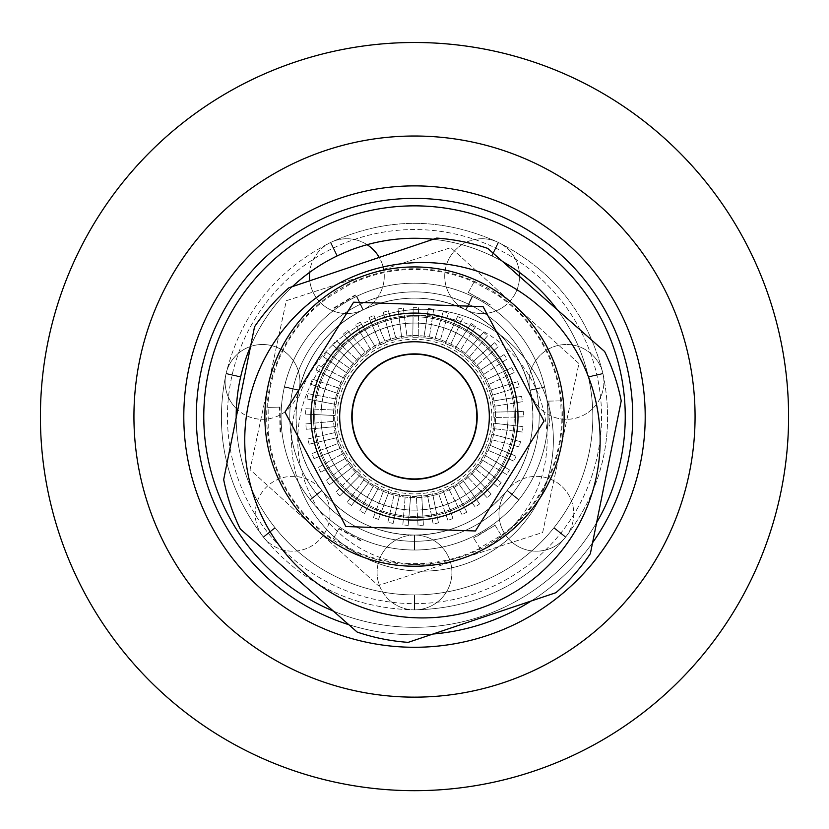 <?xml version="1.0" encoding="UTF-8"?>
<svg xmlns="http://www.w3.org/2000/svg" width="829" height="829" viewBox="0 0 829 829"><rect width="100%" height="100%" fill="white"/><g stroke="black" fill="none" stroke-linecap="round" stroke-linejoin="round"><path stroke-width="0.62" stroke-dasharray="4.14 3.11" d="M414.5 198.369A218.224 218.224 0 0 0 196.276 416.593A218.224 218.224 0 0 0 414.5 634.807A218.224 218.224 0 0 0 632.724 416.593A218.224 218.224 0 0 0 414.5 198.369A218.224 218.224 0 0 0 225.509 525.7A218.224 218.224 0 0 0 603.491 525.7A218.224 218.224 0 0 0 414.5 198.369A218.224 218.224 0 0 1 632.724 416.593A218.224 218.224 0 0 1 414.5 634.807A218.224 218.224 0 0 1 196.276 416.593A218.224 218.224 0 0 1 414.5 198.369A218.224 218.224 0 0 0 225.509 525.7A218.224 218.224 0 0 0 603.491 525.7A218.224 218.224 0 0 0 414.5 198.369A218.224 218.224 0 0 0 196.276 416.593A218.224 218.224 0 0 0 414.5 634.807A218.224 218.224 0 0 0 632.724 416.593A218.224 218.224 0 0 0 414.5 198.369A218.224 218.224 0 0 1 632.724 416.593A218.224 218.224 0 0 1 414.5 634.807A218.224 218.224 0 0 1 196.276 416.593A218.224 218.224 0 0 1 414.5 198.369A218.224 218.224 0 0 1 632.724 416.593A218.224 218.224 0 0 1 414.5 634.807A218.224 218.224 0 0 1 196.276 416.593A218.224 218.224 0 0 1 414.5 198.369A218.224 218.224 0 0 1 632.724 416.593A218.224 218.224 0 0 1 414.5 634.807A218.224 218.224 0 0 1 196.276 416.593A218.224 218.224 0 0 1 414.5 198.369M414.5 647.283A230.69 230.69 0 0 1 214.711 301.238A230.69 230.69 0 0 1 614.289 301.238A230.69 230.69 0 0 1 414.5 647.283M414.5 136.018A280.575 280.575 0 0 0 171.52 556.87A280.575 280.575 0 0 0 657.48 556.87A280.575 280.575 0 0 0 414.5 136.018M414.5 42.497A374.097 374.097 0 0 0 90.527 603.636A374.097 374.097 0 0 0 738.473 603.636A374.097 374.097 0 0 0 414.5 42.497M414.5 229.54A187.043 187.043 0 0 0 252.513 510.115A187.043 187.043 0 0 0 576.487 510.115A187.043 187.043 0 0 0 414.5 229.54A187.043 187.043 0 0 0 252.513 510.115A187.043 187.043 0 0 0 576.487 510.115A187.043 187.043 0 0 0 414.5 229.54M320.978 416.593A93.522 93.522 0 0 1 461.266 335.6A93.522 93.522 0 0 1 461.266 497.587A93.522 93.522 0 0 1 320.978 416.593A93.522 93.522 0 0 0 461.266 497.587A93.522 93.522 0 0 0 461.266 335.6A93.522 93.522 0 0 0 320.978 416.593A93.522 93.522 0 0 0 414.5 510.115A93.522 93.522 0 0 0 508.022 416.593A93.522 93.522 0 0 0 414.5 323.061A93.522 93.522 0 0 0 320.978 416.593A93.522 93.522 0 0 1 414.5 323.061A93.522 93.522 0 0 1 508.022 416.593A93.522 93.522 0 0 1 414.5 510.115A93.522 93.522 0 0 1 320.978 416.593A93.522 93.522 0 0 1 414.5 323.061A93.522 93.522 0 0 1 508.022 416.593A93.522 93.522 0 0 1 414.5 510.115A93.522 93.522 0 0 1 320.978 416.593A93.522 93.522 0 0 1 414.5 323.061A93.522 93.522 0 0 0 320.978 416.593A93.522 93.522 0 0 0 414.5 510.115A93.522 93.522 0 0 0 508.022 416.593A93.522 93.522 0 0 0 414.5 323.061A93.522 93.522 0 0 1 508.022 416.593A93.522 93.522 0 0 1 414.5 510.115A93.522 93.522 0 0 1 320.978 416.593M314.74 416.593A99.76 99.76 0 0 0 464.375 502.985A99.76 99.76 0 0 0 464.375 330.191A99.76 99.76 0 0 0 314.74 416.593A99.76 99.76 0 0 1 464.375 330.191A99.76 99.76 0 0 1 464.375 502.985A99.76 99.76 0 0 1 314.74 416.593M296.036 416.593A118.464 118.464 0 0 1 473.732 313.994A118.464 118.464 0 0 1 473.732 519.182A118.464 118.464 0 0 1 296.036 416.593A118.464 118.464 0 0 0 473.732 519.182A118.464 118.464 0 0 0 473.732 313.994A118.464 118.464 0 0 0 296.036 416.593M289.798 416.593A124.702 124.702 0 0 0 476.851 524.581A124.702 124.702 0 0 0 476.851 308.595A124.702 124.702 0 0 0 289.798 416.593A124.702 124.702 0 0 1 476.851 308.595A124.702 124.702 0 0 1 476.851 524.581A124.702 124.702 0 0 1 289.798 416.593M384.697 327.942A93.522 93.522 0 0 0 352.626 486.727A93.522 93.522 0 0 0 506.177 435.101A93.522 93.522 0 0 0 384.697 327.942A93.522 93.522 0 0 1 506.177 435.101A93.522 93.522 0 0 1 352.626 486.727A93.522 93.522 0 0 1 384.697 327.942M380.718 316.118A130.93 130.93 0 0 1 546.56 398.5A130.93 130.93 0 0 1 464.167 564.331A130.93 130.93 0 0 1 298.336 481.95A130.93 130.93 0 0 1 380.718 316.118M298.336 481.95A130.93 130.93 0 0 0 520.633 526.85A130.93 130.93 0 0 0 448.365 311.891A130.93 130.93 0 0 0 298.336 481.95M621.222 400.863A202.639 202.639 0 0 0 604.631 351.517M555.927 592.694A202.639 202.639 0 0 0 590.362 553.648M357.154 632.061A202.639 202.639 0 0 0 408.179 642.361M223.675 479.597A202.639 202.639 0 0 0 240.265 528.943M304.253 479.97A124.702 124.702 0 0 0 515.959 522.726A124.702 124.702 0 0 0 447.132 317.994A124.702 124.702 0 0 0 304.253 479.97A124.702 124.702 0 0 0 515.959 522.726A124.702 124.702 0 0 0 447.132 317.994A124.702 124.702 0 0 0 304.253 479.97M578.943 363.548L450.779 247.653L286.337 300.699L250.057 469.639L378.221 585.523L542.663 532.477L578.943 363.548L450.779 247.653L286.337 300.699L250.057 469.639L378.221 585.523L542.663 532.477L578.943 363.548M445.546 272.036A147.852 147.852 0 0 1 524.166 515.752A147.852 147.852 0 0 1 273.788 461.981A147.852 147.852 0 0 1 445.546 272.036M341.351 400.884A74.817 74.817 0 0 0 437.474 487.794A74.817 74.817 0 0 0 464.686 361.092A74.817 74.817 0 0 0 341.351 400.884M323.061 396.946A93.522 93.522 0 0 1 477.224 347.216A93.522 93.522 0 0 1 443.214 505.597A93.522 93.522 0 0 1 323.061 396.946A93.522 93.522 0 0 1 477.224 347.216A93.522 93.522 0 0 1 443.214 505.597A93.522 93.522 0 0 1 323.061 396.946M414.5 283.166A133.428 133.428 0 0 1 530.052 483.307A133.428 133.428 0 0 1 298.948 483.307A133.428 133.428 0 0 1 414.5 283.166A133.428 133.428 0 0 0 298.948 483.307A133.428 133.428 0 0 0 530.052 483.307A133.428 133.428 0 0 0 414.5 283.166A133.428 133.428 0 0 1 472.209 296.285L472.209 296.285C463.67 314.067 463.67 314.067 472.209 296.285C463.67 314.067 463.67 314.067 472.209 296.285L472.571 296.461C464.002 314.222 464.002 314.222 472.571 296.461C464.002 314.222 464.002 314.222 472.571 296.461A133.428 133.428 0 0 1 544.539 386.708L544.539 386.708C525.317 391.112 525.317 391.112 544.539 386.708C525.317 391.112 525.317 391.112 544.539 386.708L544.622 387.091C525.399 391.464 525.399 391.464 544.622 387.091C525.399 391.464 525.399 391.464 544.622 387.091A133.428 133.428 0 0 1 518.944 499.628L518.944 499.628C503.514 487.338 503.514 487.338 518.944 499.628C503.514 487.338 503.514 487.338 518.944 499.628L518.695 499.939C503.286 487.628 503.286 487.628 518.695 499.939C503.286 487.628 503.286 487.628 518.695 499.939A133.428 133.428 0 0 1 414.697 550.021L414.303 550.021A133.428 133.428 0 0 1 310.305 499.939L310.305 499.939C325.714 487.628 325.714 487.628 310.305 499.939C325.714 487.628 325.714 487.628 310.305 499.939L310.056 499.628C325.486 487.338 325.486 487.338 310.056 499.628C325.486 487.338 325.486 487.338 310.056 499.628A133.428 133.428 0 0 1 284.378 387.091L284.378 387.091C303.601 391.464 303.601 391.464 284.378 387.091C303.601 391.464 303.601 391.464 284.378 387.091L284.461 386.708C303.683 391.112 303.683 391.112 284.461 386.708C303.683 391.112 303.683 391.112 284.461 386.708A133.428 133.428 0 0 1 356.429 296.461L356.429 296.461C364.998 314.222 364.998 314.222 356.429 296.461C364.998 314.222 364.998 314.222 356.429 296.461L356.791 296.285C365.33 314.067 365.33 314.067 356.791 296.285C365.33 314.067 365.33 314.067 356.791 296.285A133.428 133.428 0 0 1 472.209 296.285C463.67 314.067 463.67 314.067 472.209 296.285C463.67 314.067 463.67 314.067 472.209 296.285A133.428 133.428 0 0 0 298.948 483.307A133.428 133.428 0 0 0 530.052 483.307A133.428 133.428 0 0 0 414.5 283.166A133.428 133.428 0 0 1 530.052 483.307A133.428 133.428 0 0 1 298.948 483.307A133.428 133.428 0 0 1 414.5 283.166A133.428 133.428 0 0 0 356.791 296.285A133.428 133.428 0 0 1 414.5 283.166A133.428 133.428 0 0 0 356.791 296.285L356.429 296.461C364.998 314.222 364.998 314.222 356.429 296.461C364.998 314.222 364.998 314.222 356.429 296.461A133.428 133.428 0 0 0 284.461 386.708A133.428 133.428 0 0 1 356.429 296.461A133.428 133.428 0 0 0 284.461 386.708L284.378 387.091C303.601 391.464 303.601 391.464 284.378 387.091C303.601 391.464 303.601 391.464 284.378 387.091A133.428 133.428 0 0 0 310.056 499.628A133.428 133.428 0 0 1 284.378 387.091A133.428 133.428 0 0 0 310.056 499.628L310.305 499.939C325.714 487.628 325.714 487.628 310.305 499.939C325.714 487.628 325.714 487.628 310.305 499.939A133.428 133.428 0 0 0 414.303 550.021A133.428 133.428 0 0 1 310.305 499.939A133.428 133.428 0 0 0 414.303 550.021C414.313 530.291 414.313 530.291 414.303 550.021C414.313 530.291 414.313 530.291 414.303 550.021L414.697 550.021C414.687 530.291 414.687 530.291 414.697 550.021C414.687 530.291 414.687 530.291 414.697 550.021A133.428 133.428 0 0 0 518.695 499.939A133.428 133.428 0 0 1 414.697 550.021A133.428 133.428 0 0 0 518.695 499.939L518.944 499.628C503.514 487.338 503.514 487.338 518.944 499.628C503.514 487.338 503.514 487.338 518.944 499.628A133.428 133.428 0 0 0 544.622 387.091A133.428 133.428 0 0 1 518.944 499.628A133.428 133.428 0 0 0 544.622 387.091L544.539 386.708C525.317 391.112 525.317 391.112 544.539 386.708C525.317 391.112 525.317 391.112 544.539 386.708A133.428 133.428 0 0 0 472.571 296.461A133.428 133.428 0 0 1 544.539 386.708A133.428 133.428 0 0 0 472.571 296.461L472.209 296.285A133.428 133.428 0 0 0 414.5 283.166M414.5 238.265A178.318 178.318 0 0 1 568.932 505.752A178.318 178.318 0 0 1 260.068 505.752A178.318 178.318 0 0 1 414.5 238.265A178.318 178.318 0 0 0 260.068 505.752A178.318 178.318 0 0 0 568.932 505.752A178.318 178.318 0 0 0 414.5 238.265A178.318 178.318 0 0 1 491.659 255.829L491.659 255.829C500.208 238.058 500.208 238.058 491.659 255.829C500.208 238.058 500.208 238.058 491.659 255.829L492.074 256.026C500.643 238.265 500.643 238.265 492.074 256.026C500.643 238.265 500.643 238.265 492.074 256.026A178.318 178.318 0 0 1 588.3 376.687L588.3 376.687C607.522 372.283 607.522 372.283 588.3 376.687C607.522 372.283 607.522 372.283 588.3 376.687L588.403 377.133C607.626 372.76 607.626 372.76 588.403 377.133C607.626 372.76 607.626 372.76 588.403 377.133A178.318 178.318 0 0 1 554.062 527.586L554.062 527.586C569.492 539.876 569.492 539.876 554.062 527.586C569.492 539.876 569.492 539.876 554.062 527.586L553.772 527.949C569.181 540.259 569.181 540.259 553.772 527.949C569.181 540.259 569.181 540.259 553.772 527.949A178.318 178.318 0 0 1 414.728 594.911L414.728 594.911C414.749 614.631 414.749 614.631 414.728 594.911C414.749 614.631 414.749 614.631 414.728 594.911L414.272 594.911A178.318 178.318 0 0 1 275.228 527.949L275.228 527.949C259.819 540.259 259.819 540.259 275.228 527.949C259.819 540.259 259.819 540.259 275.228 527.949L274.938 527.586C259.508 539.876 259.508 539.876 274.938 527.586C259.508 539.876 259.508 539.876 274.938 527.586A178.318 178.318 0 0 1 240.597 377.133L240.597 377.133C221.374 372.76 221.374 372.76 240.597 377.133C221.374 372.76 221.374 372.76 240.597 377.133L240.7 376.687C221.478 372.283 221.478 372.283 240.7 376.687C221.478 372.283 221.478 372.283 240.7 376.687A178.318 178.318 0 0 1 336.926 256.026L336.926 256.026C328.357 238.265 328.357 238.265 336.926 256.026C328.357 238.265 328.357 238.265 336.926 256.026L337.341 255.829C328.792 238.058 328.792 238.058 337.341 255.829C328.792 238.058 328.792 238.058 337.341 255.829A178.318 178.318 0 0 1 491.659 255.829C500.208 238.058 500.208 238.058 491.659 255.829C500.208 238.058 500.208 238.058 491.659 255.829A178.318 178.318 0 0 0 260.068 505.752A178.318 178.318 0 0 0 568.932 505.752A178.318 178.318 0 0 0 337.341 255.829A178.318 178.318 0 0 1 414.5 238.265A178.318 178.318 0 0 0 337.341 255.829L336.926 256.026C328.357 238.265 328.357 238.265 336.926 256.026C328.357 238.265 328.357 238.265 336.926 256.026A178.318 178.318 0 0 0 240.7 376.687A178.318 178.318 0 0 1 336.926 256.026A178.318 178.318 0 0 0 240.7 376.687L240.597 377.133C221.374 372.76 221.374 372.76 240.597 377.133C221.374 372.76 221.374 372.76 240.597 377.133A178.318 178.318 0 0 0 274.938 527.586A178.318 178.318 0 0 1 240.597 377.133A178.318 178.318 0 0 0 274.938 527.586L275.228 527.949C259.819 540.259 259.819 540.259 275.228 527.949C259.819 540.259 259.819 540.259 275.228 527.949A178.318 178.318 0 0 0 414.272 594.911C414.251 614.631 414.251 614.631 414.272 594.911C414.251 614.631 414.251 614.631 414.272 594.911A178.318 178.318 0 0 1 275.228 527.949A178.318 178.318 0 0 0 414.272 594.911L414.728 594.911A178.318 178.318 0 0 0 553.772 527.949A178.318 178.318 0 0 1 414.728 594.911C414.749 614.631 414.749 614.631 414.728 594.911C414.749 614.631 414.749 614.631 414.728 594.911A178.318 178.318 0 0 0 553.772 527.949L554.062 527.586C569.492 539.876 569.492 539.876 554.062 527.586C569.492 539.876 569.492 539.876 554.062 527.586A178.318 178.318 0 0 0 588.403 377.133A178.318 178.318 0 0 1 554.062 527.586A178.318 178.318 0 0 0 588.403 377.133L588.3 376.687C607.522 372.283 607.522 372.283 588.3 376.687C607.522 372.283 607.522 372.283 588.3 376.687A178.318 178.318 0 0 0 492.074 256.026A178.318 178.318 0 0 1 588.3 376.687A178.318 178.318 0 0 0 492.074 256.026L491.659 255.829A178.318 178.318 0 0 0 414.5 238.265M362.2 356.895L343.465 333.994A108.941 108.941 0 0 1 347.652 330.574L366.377 353.486A79.366 79.366 0 0 0 362.2 356.895L343.465 333.994M453.245 485.846L466.81 512.146A108.941 108.941 0 0 1 462.012 514.622L448.448 488.322A79.366 79.366 0 0 0 453.245 485.846L466.81 512.146M443.235 490.571L452.997 518.498A108.941 108.941 0 0 1 447.909 520.28L438.137 492.353A79.366 79.366 0 0 0 443.235 490.571L452.997 518.498M432.655 493.846L438.437 522.861A108.941 108.941 0 0 1 433.152 523.918L427.36 494.903A79.366 79.366 0 0 0 432.655 493.846L438.437 522.861M421.723 495.618L423.422 525.161A108.941 108.941 0 0 1 418.034 525.472L416.334 495.929A79.366 79.366 0 0 0 421.723 495.618L423.422 525.161M410.656 495.856L408.22 525.348A108.941 108.941 0 0 1 402.842 524.902L405.277 495.41A79.366 79.366 0 0 0 410.656 495.856L408.22 525.348M399.661 494.55L393.143 523.41A108.941 108.941 0 0 1 387.879 522.229L394.397 493.359A79.366 79.366 0 0 0 399.661 494.55L393.143 523.41M388.956 491.732L378.49 519.4A108.941 108.941 0 0 1 373.444 517.493L383.91 489.815A79.366 79.366 0 0 0 388.956 491.732L378.49 519.4M378.749 487.442L364.532 513.389A108.941 108.941 0 0 1 359.796 510.799L374.014 484.851A79.366 79.366 0 0 0 378.749 487.442L364.532 513.389M369.237 481.773L351.548 505.493A108.941 108.941 0 0 1 347.216 502.26L364.905 478.551A79.366 79.366 0 0 0 369.237 481.773L351.548 505.493M360.605 474.841L339.786 495.866A108.941 108.941 0 0 1 335.952 492.063L356.771 471.048A79.366 79.366 0 0 0 360.605 474.841L339.786 495.866M353.019 466.779L329.476 484.696A108.941 108.941 0 0 1 326.212 480.395L349.755 462.478A79.366 79.366 0 0 0 353.019 466.779L329.476 484.696M346.636 457.732L320.823 472.198A108.941 108.941 0 0 1 318.191 467.494L343.994 453.017A79.366 79.366 0 0 0 346.636 457.732L320.823 472.198M341.569 447.888L313.994 458.624A108.941 108.941 0 0 1 312.036 453.587L339.61 442.852A79.366 79.366 0 0 0 341.569 447.888L313.994 458.624M337.921 437.432L309.124 444.23A108.941 108.941 0 0 1 307.891 438.976L336.688 432.178A79.366 79.366 0 0 0 337.921 437.432L309.124 444.23M335.766 426.572L306.305 429.287A108.941 108.941 0 0 1 305.808 423.92L335.268 421.194A79.366 79.366 0 0 0 335.766 426.572L306.305 429.287M335.144 415.516L305.59 414.106A108.941 108.941 0 0 1 305.849 408.718L335.403 410.127A79.366 79.366 0 0 0 335.144 415.516L305.59 414.106M336.066 404.479L306.999 398.977A108.941 108.941 0 0 1 308.005 393.671L337.071 399.184A79.366 79.366 0 0 0 336.066 404.479L306.999 398.977M338.512 393.682L310.492 384.19A108.941 108.941 0 0 1 312.222 379.071L340.253 388.573A79.366 79.366 0 0 0 338.512 393.682L310.492 384.19M342.439 383.33L316.015 370.024A108.941 108.941 0 0 1 318.44 365.206L344.874 378.511A79.366 79.366 0 0 0 342.439 383.33L316.015 370.024M347.776 373.63L323.455 356.771A108.941 108.941 0 0 1 326.533 352.335L350.843 369.195A79.366 79.366 0 0 0 347.776 373.63L323.455 356.771M354.397 364.76L332.667 344.688A108.941 108.941 0 0 1 336.325 340.719L358.066 360.791A79.366 79.366 0 0 0 354.397 364.76L332.667 344.688M380.677 344.791L368.988 317.621A108.941 108.941 0 0 1 373.941 315.486L385.64 342.667A79.366 79.366 0 0 0 380.677 344.791L368.988 317.621M390.998 340.792L383.205 312.243A108.941 108.941 0 0 1 388.407 310.823L396.21 339.362A79.366 79.366 0 0 0 390.998 340.792L383.205 312.243M401.775 338.253L398.034 308.906A108.941 108.941 0 0 1 403.381 308.222L407.132 337.569A79.366 79.366 0 0 0 401.775 338.253L398.034 308.906M412.801 337.248L413.174 307.663A108.941 108.941 0 0 1 418.572 307.725L418.199 337.31A79.366 79.366 0 0 0 412.801 337.248L413.174 307.663M423.857 337.786L428.355 308.533A108.941 108.941 0 0 1 433.681 309.352L429.194 338.605A79.366 79.366 0 0 0 423.857 337.786L428.355 308.533M434.738 339.849L443.256 311.517A108.941 108.941 0 0 1 448.427 313.072L439.909 341.403A79.366 79.366 0 0 0 434.738 339.849L443.256 311.517M445.225 343.413L457.598 316.543A108.941 108.941 0 0 1 462.499 318.792L450.126 345.672A79.366 79.366 0 0 0 445.225 343.413L457.598 316.543M455.111 348.408L471.1 323.507A108.941 108.941 0 0 1 475.639 326.429L459.649 351.32A79.366 79.366 0 0 0 455.111 348.408L471.1 323.507M464.199 354.719L483.504 332.294A108.941 108.941 0 0 1 487.597 335.818L468.292 358.242A79.366 79.366 0 0 0 464.199 354.719L483.504 332.294M472.333 362.242L494.561 342.719A108.941 108.941 0 0 1 498.125 346.771L475.887 366.294A79.366 79.366 0 0 0 472.333 362.242L494.561 342.719M479.328 370.812L504.063 354.584A108.941 108.941 0 0 1 507.027 359.092L482.291 375.33A79.366 79.366 0 0 0 479.328 370.812L504.063 354.584M485.069 380.283L511.825 367.651A108.941 108.941 0 0 1 514.125 372.532L487.369 385.164A79.366 79.366 0 0 0 485.069 380.283L511.825 367.651M489.431 390.459L517.69 381.672A108.941 108.941 0 0 1 519.296 386.822L491.037 395.609A79.366 79.366 0 0 0 489.431 390.459L517.69 381.672M492.343 401.143L521.545 396.366A108.941 108.941 0 0 1 522.415 401.702L493.214 406.469A79.366 79.366 0 0 0 492.343 401.143L521.545 396.366M493.732 412.127L523.317 411.464A108.941 108.941 0 0 1 523.441 416.863L493.856 417.515A79.366 79.366 0 0 0 493.732 412.127L523.317 411.464M493.587 423.194L522.975 426.655A108.941 108.941 0 0 1 522.343 432.023L492.954 428.552A79.366 79.366 0 0 0 493.587 423.194L522.975 426.655M491.898 434.137L520.508 441.66A108.941 108.941 0 0 1 519.141 446.883L490.53 439.36A79.366 79.366 0 0 0 491.898 434.137L520.508 441.66M488.706 444.738L515.99 456.168A108.941 108.941 0 0 1 513.907 461.142L486.613 449.712A79.366 79.366 0 0 0 488.706 444.738L515.99 456.168M484.063 454.789L509.493 469.908A108.941 108.941 0 0 1 506.737 474.551L481.307 459.432A79.366 79.366 0 0 0 484.063 454.789L509.493 469.908M478.064 464.105L501.151 482.613A108.941 108.941 0 0 1 497.773 486.82L474.696 468.312A79.366 79.366 0 0 0 478.064 464.105L501.151 482.613M470.841 472.489L491.12 494.022A108.941 108.941 0 0 1 487.193 497.732L466.903 476.188A79.366 79.366 0 0 0 470.841 472.489L491.12 494.022M462.509 479.784L479.597 503.939A108.941 108.941 0 0 1 475.193 507.058L458.105 482.903A79.366 79.366 0 0 0 462.509 479.784L479.597 503.939M347.652 330.574L366.377 353.486M336.325 340.719L358.066 360.791M326.533 352.335L350.843 369.195M318.44 365.206L344.874 378.511M312.222 379.071L340.253 388.573M308.005 393.671L337.071 399.184M305.849 408.718L335.403 410.127M305.808 423.92L335.268 421.194M307.891 438.976L336.688 432.178M312.036 453.587L339.61 442.852M318.191 467.494L343.994 453.017M326.212 480.395L349.755 462.478M335.952 492.063L356.771 471.048M347.216 502.26L364.905 478.551M359.796 510.799L374.014 484.851M373.444 517.493L383.91 489.815M387.879 522.229L394.397 493.359M402.842 524.902L405.277 495.41M418.034 525.472L416.334 495.929M433.152 523.918L427.36 494.903M447.909 520.28L438.137 492.353M462.012 514.622L448.448 488.322M475.193 507.058L458.105 482.903M487.193 497.732L466.903 476.188M497.773 486.82L474.696 468.312M506.737 474.551L481.307 459.432M513.907 461.142L486.613 449.712M519.141 446.883L490.53 439.36M522.343 432.023L492.954 428.552M523.441 416.863L493.856 417.515M522.415 401.702L493.214 406.469M519.296 386.822L491.037 395.609M514.125 372.532L487.369 385.164M507.027 359.092L482.291 375.33M498.125 346.771L475.887 366.294M487.597 335.818L468.292 358.242M475.639 326.429L459.649 351.32M462.499 318.792L450.126 345.672M448.427 313.072L439.909 341.403M433.681 309.352L429.194 338.605M418.572 307.725L418.199 337.31M403.381 308.222L407.132 337.569M388.407 310.823L396.21 339.362M373.941 315.486L385.64 342.667M458.375 483.286A79.833 79.833 0 0 1 453.463 486.271M448.665 488.737A79.833 79.833 0 0 1 443.391 491.017M438.292 492.799A79.833 79.833 0 0 1 432.748 494.312M427.453 495.369A79.833 79.833 0 0 1 421.754 496.094M416.365 496.405A79.833 79.833 0 0 1 410.614 496.333M405.236 495.887A79.833 79.833 0 0 1 399.557 495.017M394.293 493.825A79.833 79.833 0 0 1 388.791 492.167M383.744 490.26A79.833 79.833 0 0 1 378.521 487.856M373.786 485.266A79.833 79.833 0 0 1 368.957 482.157M364.625 478.924A79.833 79.833 0 0 1 360.273 475.183M356.439 471.38A79.833 79.833 0 0 1 352.646 467.059M349.372 462.769A79.833 79.833 0 0 1 346.221 457.96M343.579 453.256A79.833 79.833 0 0 1 341.133 448.054M339.175 443.028A79.833 79.833 0 0 1 337.465 437.536M336.222 432.282A79.833 79.833 0 0 1 335.299 426.614M334.802 421.236A79.833 79.833 0 0 1 334.678 415.495M334.926 410.106A79.833 79.833 0 0 1 335.6 404.397M336.605 399.091A79.833 79.833 0 0 1 338.066 393.537M339.797 388.418A79.833 79.833 0 0 1 342.025 383.122M344.449 378.304A79.833 79.833 0 0 1 347.382 373.361M350.46 368.926A79.833 79.833 0 0 1 354.056 364.439M357.713 360.47A79.833 79.833 0 0 1 361.9 356.532M366.076 353.113A79.833 79.833 0 0 1 370.77 349.797L355.651 324.916A108.941 108.941 0 0 1 360.263 322.108L375.382 346.999A79.833 79.833 0 0 1 380.49 344.367M385.454 342.232A79.833 79.833 0 0 1 390.873 340.336M396.086 338.906A79.833 79.833 0 0 1 401.713 337.786M407.07 337.102A79.833 79.833 0 0 1 412.811 336.771M418.21 336.843A79.833 79.833 0 0 1 423.93 337.32M429.267 338.139A79.833 79.833 0 0 1 434.873 339.403M440.044 340.957A79.833 79.833 0 0 1 445.422 342.988M450.323 345.247A79.833 79.833 0 0 1 455.359 348.004M459.898 350.926A79.833 79.833 0 0 1 464.509 354.356M468.603 357.879A79.833 79.833 0 0 1 472.685 361.921M476.24 365.983A79.833 79.833 0 0 1 479.722 370.553M482.685 375.071A79.833 79.833 0 0 1 485.493 380.076M487.804 384.957A79.833 79.833 0 0 1 489.887 390.314M491.493 395.474A79.833 79.833 0 0 1 492.809 401.06M493.68 406.386A79.833 79.833 0 0 1 494.208 412.117M494.333 417.505A79.833 79.833 0 0 1 494.053 423.246M493.421 428.614A79.833 79.833 0 0 1 492.353 434.261M490.986 439.474A79.833 79.833 0 0 1 489.141 444.924M487.048 449.898A79.833 79.833 0 0 1 484.468 455.028M481.711 459.67A79.833 79.833 0 0 1 478.437 464.395M475.058 468.603A79.833 79.833 0 0 1 471.162 472.831M467.235 476.53A79.833 79.833 0 0 1 462.779 480.167M360.263 322.108L375.63 347.403A79.366 79.366 0 0 0 371.019 350.201L370.77 349.797M371.019 350.201L355.651 324.916M454.634 482.665A77.315 77.315 0 0 1 337.206 418.313A77.315 77.315 0 0 1 451.66 348.791A77.315 77.315 0 0 1 454.634 482.665M479.701 547.948L479.95 548.352A147.116 147.116 0 0 1 354.988 551.13L333.341 538.736L339.04 528.342L333.113 539.151A147.116 147.116 0 0 1 268.223 432.323L268.14 407.381L279.984 407.112L267.674 407.391A147.116 147.116 0 0 1 327.735 297.777L349.05 284.834A147.116 147.116 0 0 1 474.012 282.047L495.887 294.036A147.116 147.116 0 0 1 560.777 400.853L561.326 425.795A147.116 147.116 0 0 1 501.265 535.399L479.701 547.948L473.556 537.824L479.95 548.352M360.905 540.332L339.04 528.342M280.544 432.044L279.984 407.112M334.128 308.305L355.444 295.352M280.067 432.054L279.518 407.122M360.677 540.746L338.812 528.757M501.265 535.399L495.11 525.275L473.794 538.218M495.11 525.275L473.556 537.824M494.872 524.871L501.017 534.995M560.777 400.853L548.933 401.122L549.482 426.054M548.933 401.122L549.016 426.065M548.456 401.132L560.3 400.863M474.012 282.047L468.323 292.44L490.188 304.419M468.323 292.44L489.96 304.834M468.095 292.844L473.784 282.461M333.89 307.901L355.206 294.958M358.884 446.199A63.014 63.014 0 0 1 416.666 353.62A63.014 63.014 0 0 1 467.95 449.95A63.014 63.014 0 0 1 358.884 446.199A63.014 63.014 0 0 0 444.116 472.209A63.014 63.014 0 0 0 470.116 386.977A63.014 63.014 0 0 0 384.884 360.967A63.014 63.014 0 0 0 358.884 446.199M480.54 381.423A74.817 74.817 0 0 1 411.93 491.369A74.817 74.817 0 0 1 351.03 376.977A74.817 74.817 0 0 1 480.54 381.423M365.858 325.227A103.501 103.501 0 0 1 517.938 420.148A103.501 103.501 0 0 1 359.703 504.395A103.501 103.501 0 0 1 365.858 325.227M483.11 306.647L353.6 302.202L284.989 412.137L345.89 526.529L475.4 530.974L544.011 421.039L483.11 306.647M433.857 495.296A81.055 81.055 0 0 0 472.986 360.47A81.055 81.055 0 0 0 336.657 394.003A81.055 81.055 0 0 0 433.857 495.296A81.055 81.055 0 0 1 336.657 394.003A81.055 81.055 0 0 1 472.986 360.47A81.055 81.055 0 0 1 433.857 495.296M450.24 561.896A149.635 149.635 0 0 0 522.477 312.989A149.635 149.635 0 0 0 270.793 374.884A149.635 149.635 0 0 0 450.24 561.896M348.802 624.683A218.224 218.224 0 0 0 432.966 634.03A218.224 218.224 0 0 1 348.802 624.683M531.14 601.025A218.224 218.224 0 0 0 592.569 542.736A218.224 218.224 0 0 1 531.14 601.025M433.256 239.26A178.318 178.318 0 0 1 502.747 261.632M557.243 309.704A178.318 178.318 0 0 1 471.328 585.616A178.318 178.318 0 0 1 236.182 417.64M250.565 346.418A178.318 178.318 0 0 1 292.43 286.606M310.056 499.628C325.486 487.338 325.486 487.338 310.056 499.628C325.486 487.338 325.486 487.338 310.056 499.628M274.938 527.586C259.508 539.876 259.508 539.876 274.938 527.586C259.508 539.876 259.508 539.876 274.938 527.586M284.461 386.708C303.683 391.112 303.683 391.112 284.461 386.708C303.683 391.112 303.683 391.112 284.461 386.708M240.7 376.687C221.478 372.283 221.478 372.283 240.7 376.687C221.478 372.283 221.478 372.283 240.7 376.687M356.791 296.285C365.33 314.067 365.33 314.067 356.791 296.285C365.33 314.067 365.33 314.067 356.791 296.285M337.341 255.829C328.792 238.058 328.792 238.058 337.341 255.829C328.792 238.058 328.792 238.058 337.341 255.829M472.571 296.461C464.002 314.222 464.002 314.222 472.571 296.461C464.002 314.222 464.002 314.222 472.571 296.461M492.074 256.026C500.643 238.265 500.643 238.265 492.074 256.026C500.643 238.265 500.643 238.265 492.074 256.026M544.622 387.091C525.399 391.464 525.399 391.464 544.622 387.091C525.399 391.464 525.399 391.464 544.622 387.091M588.403 377.133C607.626 372.76 607.626 372.76 588.403 377.133C607.626 372.76 607.626 372.76 588.403 377.133M518.695 499.939C503.286 487.628 503.286 487.628 518.695 499.939C503.286 487.628 503.286 487.628 518.695 499.939M553.772 527.949C569.181 540.259 569.181 540.259 553.772 527.949C569.181 540.259 569.181 540.259 553.772 527.949M414.303 550.021L414.697 550.021C414.687 530.291 414.687 530.291 414.697 550.021C414.687 530.291 414.687 530.291 414.697 550.021L414.303 550.021C414.313 530.291 414.313 530.291 414.303 550.021C414.313 530.291 414.313 530.291 414.303 550.021M414.272 594.911C414.251 614.631 414.251 614.631 414.272 594.911C414.251 614.631 414.251 614.631 414.272 594.911M382.708 322.035A124.702 124.702 0 0 0 339.952 533.741A124.702 124.702 0 0 0 544.674 464.914A124.702 124.702 0 0 0 382.708 322.035M479.069 608.662A177.696 177.696 0 0 1 248.265 405.049A177.696 177.696 0 0 1 540 306.968A177.696 177.696 0 0 1 479.069 608.662M313.497 416.593A101.003 101.003 0 0 1 465.007 329.113A101.003 101.003 0 0 1 465.007 504.063A101.003 101.003 0 0 1 313.497 416.593A101.003 101.003 0 0 0 465.007 504.063A101.003 101.003 0 0 0 465.007 329.113A101.003 101.003 0 0 0 313.497 416.593M203.758 416.593A210.742 210.742 0 0 1 519.866 234.079A210.742 210.742 0 0 1 519.866 599.098A210.742 210.742 0 0 1 203.758 416.593A210.742 210.742 0 0 0 519.866 599.098A210.742 210.742 0 0 0 519.866 234.079A210.742 210.742 0 0 0 203.758 416.593M515.503 416.593A101.003 101.003 0 0 0 363.993 329.113A101.003 101.003 0 0 0 363.993 504.063A101.003 101.003 0 0 0 515.503 416.593A101.003 101.003 0 0 1 363.993 504.063A101.003 101.003 0 0 1 363.993 329.113A101.003 101.003 0 0 1 515.503 416.593M414.5 323.061A93.522 93.522 0 0 0 320.978 416.593A93.522 93.522 0 0 0 414.5 510.115A93.522 93.522 0 0 0 508.022 416.593A93.522 93.522 0 0 0 414.5 323.061M625.242 416.593A210.742 210.742 0 0 0 309.134 234.079A210.742 210.742 0 0 0 309.134 599.098A210.742 210.742 0 0 0 625.242 416.593M596.642 522.602A210.742 210.742 0 0 1 333.393 611.097M507.006 490.602A37.409 37.409 0 0 0 513.037 543.026A37.409 37.409 0 0 0 565.461 537.285C526.208 584.3 475.97 608.486 414.749 609.875A37.409 37.409 0 0 0 451.909 572.435A37.409 37.409 0 0 0 414.687 535.057A37.409 37.409 0 0 1 451.909 572.466A37.409 37.409 0 0 1 414.738 609.875C475.97 608.486 526.208 584.3 565.461 537.296A37.409 37.409 0 0 1 513.016 543.005A37.409 37.409 0 0 1 507.006 490.602C482.955 519.379 452.178 534.197 414.676 535.057C452.178 534.197 482.955 519.379 507.006 490.592M565.761 536.912A37.409 37.409 0 0 0 559.668 484.509A37.409 37.409 0 0 0 507.234 490.302C529.949 460.458 537.544 427.153 530.032 390.397A37.409 37.409 0 0 0 574.787 418.376A37.409 37.409 0 0 0 602.994 373.817C615.263 433.816 602.859 488.177 565.772 536.902C602.859 488.177 615.263 433.816 602.994 373.827A37.409 37.409 0 0 1 574.766 418.386A37.409 37.409 0 0 1 530.032 390.407C537.544 427.153 529.949 460.458 507.234 490.312A37.409 37.409 0 0 1 559.689 484.53A37.409 37.409 0 0 1 565.761 536.912M519.348 272.347A37.409 37.409 0 0 0 498.581 242.555C553.15 270.368 587.916 313.963 602.88 373.34A37.409 37.409 0 0 0 558.114 345.434A37.409 37.409 0 0 0 529.949 390.044C520.778 353.682 499.483 326.978 466.064 309.932A37.409 37.409 0 0 0 515.835 292.388A37.409 37.409 0 0 0 498.581 242.555C553.14 270.358 587.906 313.953 602.88 373.34A37.409 37.409 0 0 0 558.145 345.434A37.409 37.409 0 0 0 529.949 390.044C520.778 353.682 499.472 326.978 466.064 309.932A37.409 37.409 0 0 0 519.545 276.451M367.102 244.69A37.409 37.409 0 0 0 330.854 242.348C386.625 217.022 442.385 217.022 498.136 242.337A37.409 37.409 0 0 0 448.416 259.943A37.409 37.409 0 0 0 465.732 309.777C431.577 294.274 397.423 294.274 363.257 309.777A37.409 37.409 0 0 0 380.573 259.923A37.409 37.409 0 0 0 330.854 242.348C386.615 217.022 442.375 217.022 498.136 242.337A37.409 37.409 0 0 0 448.427 259.923A37.409 37.409 0 0 0 465.732 309.777C431.577 294.274 397.423 294.274 363.257 309.777A37.409 37.409 0 0 0 379.247 257.415M330.419 242.555A37.409 37.409 0 0 0 309.652 272.347A37.409 37.409 0 0 1 330.419 242.555C275.86 270.358 241.094 313.953 226.12 373.34C241.084 313.963 275.85 270.368 330.408 242.555M309.745 280.782A37.409 37.409 0 0 0 362.926 309.942C329.527 326.978 308.222 353.682 299.041 390.055A37.409 37.409 0 0 0 270.855 345.434A37.409 37.409 0 0 0 226.12 373.34A37.409 37.409 0 0 1 287.539 354.076A37.409 37.409 0 0 1 299.051 390.044C308.222 353.682 329.517 326.978 362.936 309.932A37.409 37.409 0 0 1 309.745 280.782M236.358 408.635A37.409 37.409 0 0 1 226.006 373.817C213.737 433.816 226.141 488.177 263.228 536.902C226.141 488.177 213.737 433.816 226.006 373.827A37.409 37.409 0 0 0 254.234 418.386A37.409 37.409 0 0 0 298.968 390.407C291.456 427.153 299.051 460.458 321.766 490.312A37.409 37.409 0 0 0 269.311 484.53A37.409 37.409 0 0 0 263.239 536.912A37.409 37.409 0 0 1 269.332 484.509A37.409 37.409 0 0 1 321.766 490.302C299.051 460.458 291.456 427.153 298.968 390.397A37.409 37.409 0 0 1 237.747 409.92M263.539 537.285A37.409 37.409 0 0 0 315.984 543.005A37.409 37.409 0 0 0 321.994 490.602C346.045 519.379 376.822 534.197 414.324 535.057C376.822 534.197 346.045 519.379 321.994 490.592A37.409 37.409 0 0 1 315.963 543.026A37.409 37.409 0 0 1 263.539 537.285C302.792 584.3 353.03 608.486 414.251 609.875C353.03 608.486 302.792 584.3 263.539 537.296M414.313 535.057A37.409 37.409 0 0 0 377.091 572.466A37.409 37.409 0 0 0 414.262 609.875A37.409 37.409 0 0 1 377.091 572.435A37.409 37.409 0 0 1 414.313 535.057"/><path stroke-width="1.24" d="M414.5 647.283A230.69 230.69 0 0 0 614.289 301.238A230.69 230.69 0 0 0 214.711 301.238A230.69 230.69 0 0 0 414.5 647.283M414.5 136.018A280.575 280.575 0 0 0 171.52 556.87A280.575 280.575 0 0 0 657.48 556.87A280.575 280.575 0 0 0 414.5 136.018M414.5 42.497A374.097 374.097 0 0 0 90.527 603.636A374.097 374.097 0 0 0 738.473 603.636A374.097 374.097 0 0 0 414.5 42.497M555.927 592.694L408.179 642.361L555.927 592.694A202.639 202.639 0 0 0 590.362 553.648L621.222 400.863L590.362 553.648M621.222 400.863A202.639 202.639 0 0 0 604.631 351.517L487.742 248.399L604.631 351.517M487.742 248.399A202.639 202.639 0 0 0 436.717 238.099L288.969 287.767L436.717 238.099A202.639 202.639 0 0 1 487.742 248.399M288.969 287.767A202.639 202.639 0 0 0 254.534 326.802L223.675 479.597L254.534 326.802A202.639 202.639 0 0 1 288.969 287.767M223.675 479.597A202.639 202.639 0 0 0 240.265 528.943L357.154 632.061L240.265 528.943M357.154 632.061A202.639 202.639 0 0 0 408.179 642.361M353.537 403.495A62.351 62.351 0 0 1 456.313 370.345A62.351 62.351 0 0 1 433.64 475.929A62.351 62.351 0 0 1 353.537 403.495M341.351 400.884A74.817 74.817 0 0 0 437.474 487.794A74.817 74.817 0 0 0 464.686 361.092A74.817 74.817 0 0 0 341.351 400.884M492.188 544.477A149.635 149.635 0 0 1 264.897 419.92A149.635 149.635 0 0 1 486.416 285.363A149.635 149.635 0 0 1 492.188 544.477M348.46 451.753A74.817 74.817 0 0 0 477.97 456.199A74.817 74.817 0 0 0 417.07 341.807A74.817 74.817 0 0 0 348.46 451.753M365.858 325.227A103.501 103.501 0 0 0 359.703 504.395A103.501 103.501 0 0 0 517.938 420.148A103.501 103.501 0 0 0 365.858 325.227M345.89 526.529L284.989 412.137L353.6 302.202L483.11 306.647L544.011 421.039L475.4 530.974L345.89 526.529M450.24 561.896A149.635 149.635 0 0 0 522.477 312.989A149.635 149.635 0 0 0 270.793 374.884A149.635 149.635 0 0 0 450.24 561.896M632.724 416.593A218.224 218.224 0 0 0 414.5 198.369A218.224 218.224 0 0 0 348.802 624.683A218.224 218.224 0 0 1 414.5 198.369A218.224 218.224 0 0 1 592.569 542.736A218.224 218.224 0 0 0 632.724 416.593M432.966 634.03A218.224 218.224 0 0 0 531.14 601.025A218.224 218.224 0 0 1 432.966 634.03M292.43 286.606A178.318 178.318 0 0 1 433.256 239.26M502.747 261.632A178.318 178.318 0 0 1 557.243 309.704M236.182 417.64A178.318 178.318 0 0 1 250.565 346.418M479.069 608.662A177.696 177.696 0 0 0 540 306.968A177.696 177.696 0 0 0 248.265 405.049A177.696 177.696 0 0 0 479.069 608.662M333.393 611.097A210.742 210.742 0 0 1 442.168 207.675A210.742 210.742 0 0 1 596.642 522.602M309.652 272.347A37.409 37.409 0 0 0 309.745 280.782A37.409 37.409 0 0 1 309.652 272.347M236.358 408.635A37.409 37.409 0 0 0 237.747 409.92M379.247 257.415A37.409 37.409 0 0 0 367.102 244.69M519.545 276.451A37.409 37.409 0 0 0 519.348 272.347"/></g></svg>
